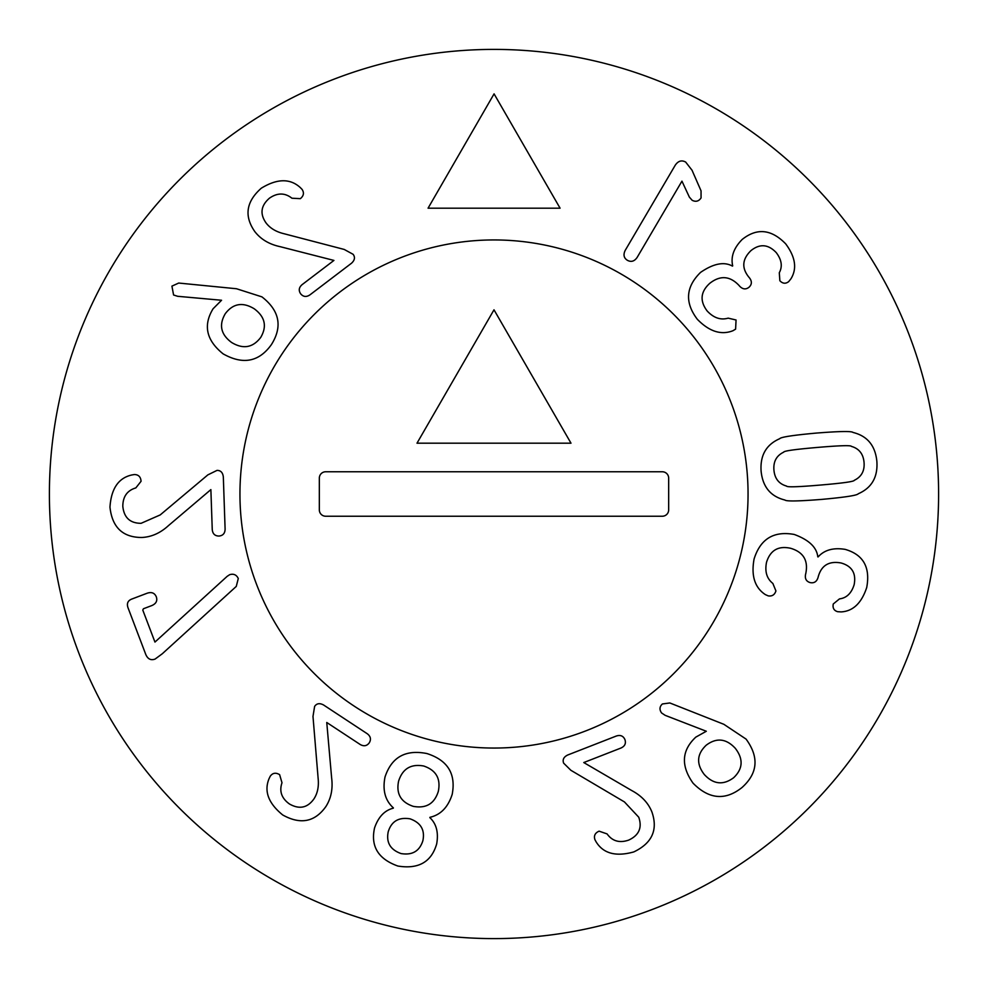 <?xml version="1.0" encoding="UTF-8"?>
<svg xmlns="http://www.w3.org/2000/svg" width="988" height="988" viewBox="0 0 988 988"><rect width="100%" height="100%" fill="white"/><g stroke="black" fill="none" stroke-linecap="round" stroke-linejoin="round"><path stroke-width="1.48" d="M735.603 329.152L732.935 330.733C721.116 335.34 709.26 331.536 697.355 319.322C684.635 302.587 685.709 286.94 700.578 272.379C713.472 263.524 724.105 261.437 732.454 266.105L732.701 265.896C730.626 256.794 733.788 247.976 742.186 239.454C756.919 227.685 771.418 229.167 785.707 243.875C795.476 257.065 797.205 268.724 790.906 278.851L788.683 281.617C785.645 283.988 782.694 283.692 779.853 280.728L779.297 272.713C782.681 266.439 781.656 259.745 776.235 252.607C768.232 244.197 759.797 243.53 750.942 250.631C742.198 259.152 741.494 267.97 748.793 277.072L749.435 277.826C752.115 281.321 751.979 284.458 749.04 287.224C745.866 289.719 742.741 289.385 739.679 286.224L738.975 285.396C729.91 275.862 720.19 275.158 709.816 283.284C700.492 291.732 699.615 300.982 707.186 311.01C713.682 317.938 720.672 320.322 728.156 318.148L736.06 319.989L735.603 329.152M820.645 485.034C842.962 483.132 854.175 481.551 854.299 480.304C861.474 476.846 864.735 470.868 864.043 462.396C863.277 453.912 859.066 448.589 851.397 446.391C851.076 445.18 839.751 445.526 817.434 447.428C795.007 449.355 783.756 450.936 783.682 452.171C776.494 455.641 773.246 461.606 773.937 470.09C774.691 478.563 778.915 483.898 786.584 486.084C786.856 487.306 798.218 486.948 820.645 485.034M821.868 499.385C798.576 501.237 786.25 501.447 784.917 500.027C770.64 496.495 762.711 486.886 761.106 471.19C760.019 455.443 766.206 444.612 779.68 438.721C780.755 437.091 792.932 435.214 816.212 433.09C839.392 431.25 851.681 431.04 853.052 432.46C867.328 435.98 875.269 445.588 876.862 461.297C877.962 477.043 871.762 487.862 858.288 493.753C857.176 495.396 845.036 497.273 821.868 499.385M570.866 770.282L563.642 763.156C562.357 759.673 563.716 756.956 567.717 755.005L616.29 736.035C620.378 734.714 623.255 735.887 624.922 739.567C626.194 743.408 624.873 746.224 620.97 748.027L583.772 762.551L631.727 790.548C641.533 795.772 648.264 802.911 651.907 811.951C658.119 829.858 652.08 843.184 633.79 851.928C615.932 856.905 603.384 853.57 596.159 841.924L594.937 839.701C593.652 835.799 595.035 832.946 599.099 831.167L607.077 833.909C612.338 841.183 619.55 843.246 628.701 840.096C639.014 835.292 642.348 827.66 638.742 817.212L624.453 801.935L570.866 770.282M312.986 716.436L314.616 706.408C316.716 703.345 319.729 702.888 323.632 705.024L367.19 733.689C370.624 736.258 371.327 739.296 369.302 742.791C366.894 746.039 363.831 746.595 360.114 744.446L326.756 722.487L331.622 777.803C333.03 788.832 331.091 798.44 325.83 806.64C314.802 822.065 300.438 824.844 282.729 814.976C268.341 803.269 263.821 791.104 269.144 778.47L270.255 776.198C272.688 772.888 275.813 772.369 279.616 774.654L282 782.755C279.098 791.252 281.58 798.329 289.447 803.985C299.327 809.604 307.478 807.925 313.925 798.934C317.568 793.327 318.976 786.497 318.136 778.458L312.986 716.436M207.863 474.87L216.989 470.399C220.695 470.35 222.806 472.536 223.325 476.957L225.103 529.074C225.005 533.372 222.93 535.694 218.904 536.052C214.865 535.965 212.642 533.792 212.247 529.506L210.876 489.603L168.553 525.542C160.365 533.063 151.411 537.052 141.679 537.484C122.71 537.41 112.15 527.296 109.964 507.14C111.199 488.64 118.511 477.908 131.898 474.956L134.393 474.536C138.505 474.623 140.728 476.871 141.062 481.292L135.825 487.911C127.217 490.468 122.883 496.581 122.808 506.264C123.932 517.576 130.021 523.257 141.074 523.319L160.217 514.921L207.863 474.87M225.301 313.665C218.694 324.867 220.793 334.475 231.587 342.466C243.11 349.443 252.817 347.764 260.709 337.439C267.205 326.336 265.031 316.778 254.2 308.762C242.715 301.797 233.082 303.44 225.301 313.665M236.503 288.743L261.931 296.869C279.579 310.64 282.741 326.546 271.404 344.614C259.004 361.941 242.924 365.029 223.14 353.865C206.331 340.391 202.972 325.348 213.087 308.762L221.559 300.253L177.692 296.301L173.579 294.992L171.924 286.125L178.704 283.05L236.503 288.743M560.072 208.184L428.063 208.184L494.074 93.86L560.072 208.184M344.219 249.445L353.124 254.311C355.322 257.312 354.754 260.301 351.444 263.277L309.948 294.856C306.379 297.252 303.291 296.906 300.673 293.831C298.401 290.484 298.895 287.409 302.155 284.606L333.932 260.424L280.135 246.667C269.267 244.332 260.844 239.331 254.855 231.637C243.962 216.125 246.098 201.651 261.289 188.214C277.097 178.532 290.077 178.297 300.228 187.51L302.007 189.301C304.329 192.709 303.773 195.822 300.352 198.662L291.929 198.218C284.865 192.66 277.369 192.66 269.428 198.193C260.844 205.652 259.721 213.902 266.068 222.967C270.156 228.265 276.121 231.847 284.001 233.724L344.219 249.445M227.178 576.325L229.698 574.67C233.65 573.509 236.515 574.794 238.281 578.523L236.268 586.415L162.316 653.747L155.116 659.058C150.917 660.614 147.817 659.107 145.804 654.538L127.971 607.632C126.6 603.52 127.823 600.692 131.626 599.123L147.126 593.232C151.572 591.738 154.634 592.936 156.314 596.851C157.623 600.79 156.116 603.693 151.819 605.57L143.458 608.744L142.778 610.053L154.955 642.077L227.178 576.325M388.222 831.773C386.049 842.48 390.334 849.742 401.066 853.57C412.305 855.423 419.567 851.15 422.864 840.726C425.112 830.006 420.839 822.708 410.045 818.83C398.72 816.99 391.446 821.3 388.222 831.773M413.268 806.356C426.1 808.703 434.448 803.726 438.302 791.425C440.932 778.655 436.054 770.183 423.691 766.009C410.922 763.687 402.561 768.738 398.596 781.162C396.003 793.784 400.893 802.182 413.268 806.356M393.385 807.875C385.172 800.527 382.393 790.227 385.024 776.976C391.594 757.117 405.549 749.312 426.915 753.548C447.663 760.192 456.086 773.789 452.195 794.34C448.083 807.208 440.66 814.865 429.928 817.311L429.842 817.632C436.412 823.757 438.684 832.538 436.671 843.962C431.398 862.042 418.443 869.403 397.843 866.031C378.219 859.004 370.463 846.296 374.563 827.907C378.342 816.94 384.591 810.37 393.298 808.184L393.385 807.875M704.308 774.518C713.46 784.398 723.253 785.448 733.689 777.692C742.976 768.788 743.519 759.006 735.307 748.324C726.205 738.505 716.51 737.456 706.235 745.187C696.787 754.116 696.145 763.897 704.308 774.518M665.159 715.337L661.565 712.941C659.243 709.582 659.527 706.581 662.405 703.962L669.839 702.962L723.858 724.303L746.076 739.098C759.216 757.117 757.858 773.258 742 787.522C725.316 800.786 709.001 799.341 693.057 783.175C680.695 765.712 681.621 750.361 695.836 737.11L706.321 731.256L665.159 715.337M768.17 595.863L765.342 594.603C754.758 587.613 751.004 575.745 754.091 558.973C760.39 538.917 773.777 530.741 794.253 534.459C808.937 539.868 816.78 547.327 817.792 556.849L818.113 556.923C824.338 549.97 833.366 547.451 845.172 549.377C863.29 554.601 870.465 567.297 866.723 587.465C861.61 603.051 853.089 611.202 841.183 611.905L837.639 611.696C833.946 610.596 832.489 608.015 833.267 603.977L839.479 598.889C846.555 598.024 851.434 593.319 854.126 584.773C856.361 573.373 852.027 566.112 841.109 562.987C829.105 560.789 821.497 565.297 818.299 576.523L818.052 577.486C816.743 581.685 814.112 583.389 810.148 582.599C806.282 581.438 804.751 578.696 805.566 574.374L805.825 573.312C808.369 560.418 803.318 552.082 790.696 548.303C778.408 545.574 770.356 550.205 766.552 562.184C764.65 571.496 766.75 578.573 772.851 583.426L775.926 590.935C774.654 594.85 772.06 596.493 768.17 595.863M681.955 181.15L637.137 257.423C634.395 261.388 631.134 262.339 627.368 260.289C623.836 258.041 623.107 254.756 625.194 250.409L675.249 165.194C678.2 160.896 681.683 159.858 685.684 162.081L692.032 170.232L701.048 190.845L701.06 197.933C698.775 201.317 695.824 202.12 692.193 200.317L689.377 197.143L681.955 181.15M49.4 494A444.6 444.6 0 0 0 716.3 879.036A444.6 444.6 0 0 0 716.3 108.964A444.6 444.6 0 0 0 49.4 494M239.948 494A254.052 254.052 0 0 1 621.032 273.985A254.052 254.052 0 0 1 621.032 714.015A254.052 254.052 0 0 1 239.948 494A254.052 254.052 0 0 0 621.032 714.015A254.052 254.052 0 0 0 621.032 273.985A254.052 254.052 0 0 0 239.948 494M416.998 443.192L494 309.812L571.002 443.192L416.998 443.192M319.334 509.882L319.334 478.118A6.348 6.348 0 0 1 325.682 471.77L662.318 471.77A6.348 6.348 0 0 1 668.666 478.118L668.666 509.882A6.348 6.348 0 0 1 662.318 516.23L325.682 516.23A6.348 6.348 0 0 1 319.334 509.882"/></g></svg>
